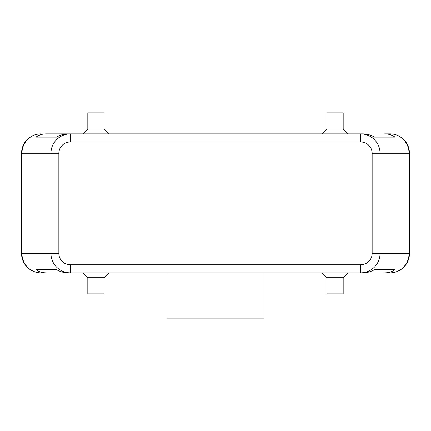 <?xml version="1.0" encoding="UTF-8"?>
<svg xmlns="http://www.w3.org/2000/svg" width="431" height="431" viewBox="0 0 431 431"><rect width="100%" height="100%" fill="white"/><g stroke="black" fill="none" stroke-linecap="round" stroke-linejoin="round"><path stroke-width="0.65" d="M40.945 133.879A19.395 19.395 0 0 0 21.55 153.274L21.943 153.274L21.943 253.482A19.395 19.002 90 0 0 27.509 267.198A19.395 19.002 90 0 0 40.945 272.877L46.3 272.877C42.335 272.85 38.909 271.772 36.015 269.644L56.488 269.644C60.248 271.772 64.117 272.85 68.093 272.877L70.404 272.877L70.404 264.796A11.545 11.314 180 0 1 58.858 253.482L50.939 253.482C51.025 258.799 52.927 263.373 56.639 267.198C60.475 270.9 65.065 272.791 70.404 272.877L360.596 272.877C365.935 272.791 370.525 270.9 374.361 267.198C378.073 263.373 379.975 258.799 380.061 253.482L372.142 253.482A11.545 11.314 0 0 1 360.596 264.796L360.596 272.877L362.907 272.877C366.883 272.85 370.752 271.772 374.512 269.644L394.985 269.644C392.091 271.772 388.665 272.85 384.7 272.877L390.055 272.877A19.395 19.002 -90 0 0 403.491 267.198A19.395 19.002 -90 0 0 409.057 253.482L380.061 253.482L380.061 153.274C379.975 147.957 378.073 143.383 374.361 139.558C370.525 135.857 365.935 133.966 360.596 133.879L360.596 141.961A11.545 11.314 0 0 1 372.142 153.274L409.057 153.274A19.395 19.002 -90 0 0 403.491 139.558A19.395 19.002 -90 0 0 390.055 133.879L384.7 133.879C388.665 133.906 392.091 134.984 394.985 137.112L374.512 137.112C370.752 134.984 366.883 133.906 362.907 133.879L70.404 133.879C65.065 133.966 60.475 135.857 56.639 139.558C52.927 143.383 51.025 147.957 50.939 153.274L50.939 253.482L21.55 253.482L21.55 153.274A19.395 19.395 0 0 1 40.945 133.879A19.395 19.002 90 0 0 27.509 139.558A19.395 19.002 90 0 0 21.943 153.274L58.858 153.274A11.545 11.314 180 0 1 70.404 141.961L70.404 133.879L68.093 133.879C64.117 133.906 60.248 134.984 56.488 137.112L36.015 137.112C38.909 134.984 42.335 133.906 46.3 133.879L70.404 133.879L46.3 133.879M390.055 272.877A19.395 19.395 0 0 0 409.45 253.482L409.45 153.274A19.395 19.395 0 0 0 403.772 139.558A19.395 19.395 0 0 1 409.45 153.274L409.057 153.274L409.057 253.482L409.45 253.482A19.395 19.395 0 0 1 390.055 272.877L384.7 272.877M103.979 277.726L103.979 293.888L87.816 293.888L87.816 277.726L103.979 277.726L108.827 272.877M343.184 277.726L327.021 277.726L327.021 293.888L343.184 293.888L343.184 277.726L348.032 272.877M87.816 129.031L103.979 129.031L103.979 112.868L87.816 112.868L87.816 129.031L82.967 133.879M327.021 129.031L327.021 112.868L343.184 112.868L343.184 129.031L327.021 129.031L322.172 133.879M167.012 272.877L167.012 318.132L263.987 318.132L263.987 272.877M390.055 133.879A19.395 19.395 0 0 1 403.772 139.558A19.395 19.395 0 0 0 390.055 133.879L384.7 133.879M40.945 272.877A19.395 19.395 0 0 1 27.228 267.198A19.395 19.395 0 0 0 40.945 272.877L46.3 272.877M36.015 269.644L56.488 269.644M374.512 269.644L394.985 269.644M36.015 137.112L56.488 137.112M374.512 137.112L394.985 137.112M27.228 267.198A19.395 19.395 0 0 1 21.55 253.482A19.395 19.395 0 0 0 27.228 267.198M58.858 253.482L58.858 153.274M372.142 153.274L372.142 253.482M70.404 141.961L360.596 141.961M360.596 264.796L70.404 264.796M343.184 129.031L348.032 133.879M108.827 133.879L103.979 129.031M322.172 272.877L327.021 277.726M87.816 277.726L82.967 272.877"/></g></svg>
